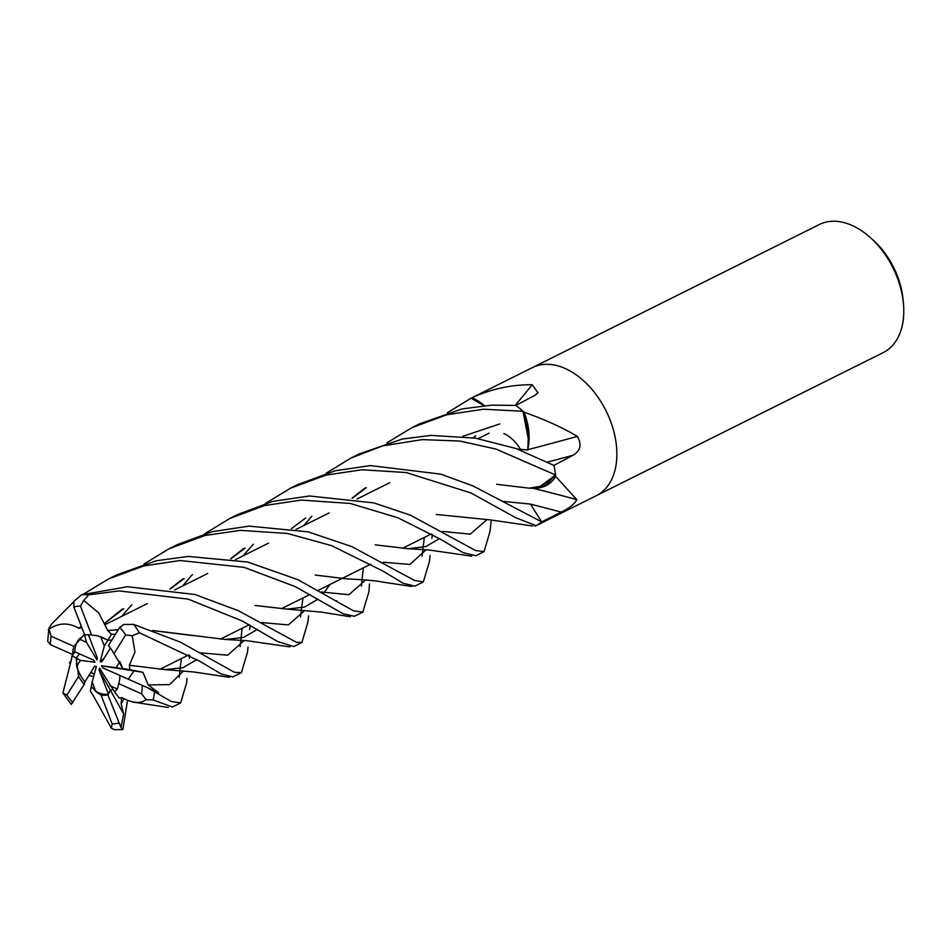 <?xml version="1.0" encoding="UTF-8"?>
<svg xmlns="http://www.w3.org/2000/svg" width="951" height="951" viewBox="0 0 951 951"><rect width="100%" height="100%" fill="white"/><g stroke="black" fill="none" stroke-linecap="round" stroke-linejoin="round"><path stroke-width="1.43" d="M447.445 412.722L471.03 398.207L483.893 405.649L471.09 398.219L477.818 401.465M95.778 691.377L91.272 686.563L92.188 682.069L95.778 691.377A32.203 20.958 -116.5 0 0 97.905 692.447A32.203 20.958 -116.5 0 0 108.45 694.159L99.118 670.039L99.582 668.184L114.584 691.852L117.567 688.619L118.72 683.626A32.203 20.958 -116.5 0 0 119.933 675.472L147.25 687.585L171.299 701.505L180.642 702.92L172.428 707.021L153.135 699.936A71.563 46.575 -116.5 0 0 154.549 691.579M94.304 674.104L90.785 672.416M76.662 666.413L76.27 658.08L80.443 660.374L76.662 666.413A32.203 20.958 -116.5 0 0 84.889 681.879L94.648 666.223L96.348 666.401L92.188 682.069M75.022 651.899L72.05 655.75L76.27 658.08L79.504 653.884L76.27 658.08L78.624 676.387L66.903 695.11L62.909 693.029L71.242 704.394L84.235 684.387L84.889 681.879M79.135 639.06L84.58 634.888L86.505 642.341L79.135 639.06A32.203 20.958 -116.5 0 0 74.689 651.756L93.78 660.208L95.017 662.253L80.443 660.374M84.413 634.258L73.893 646.371A32.203 20.958 -116.5 0 0 72.68 654.538L74.689 651.756M596.146 495.744A71.563 46.575 -116.5 0 0 596.301 495.673L883.206 352.619A71.563 46.575 -116.5 0 0 903.45 303.761A71.563 46.575 -116.5 0 0 870.545 237.774A71.563 46.575 -116.5 0 0 852.048 225.435A71.563 46.575 -116.5 0 0 819.346 224.531L532.429 367.585A71.563 46.575 -116.5 0 0 532.287 367.657M565.132 368.489A71.563 46.575 -116.5 0 0 532.429 367.585A71.563 46.575 -116.5 0 1 565.132 368.489A71.563 46.575 -116.5 0 1 614.215 433.002A71.563 46.575 -116.5 0 1 596.301 495.673A71.563 46.575 -116.5 0 0 614.215 433.002A71.563 46.575 -116.5 0 0 565.132 368.489M484.392 405.613A52.471 34.153 -116.5 0 0 472.29 397.863A9.676 6.3 63.5 0 1 471.648 397.887A71.563 46.575 -116.5 0 0 471.637 397.887A71.563 46.575 -116.5 0 0 471.007 398.219M532.429 367.585L472.73 397.363C492.024 388.781 511.852 384.573 532.215 384.739L538.004 392.846L534.533 395.568L515.811 405.435L491.572 405.162L462.103 408.918L419.641 423.825M533.154 488.279A1210.219 556.501 -151 0 1 576.793 499.632C574.404 504.185 569.197 508.345 561.149 512.09L541.678 521.909A71.563 46.575 -116.5 0 1 535.508 525.986L535.175 526.141A1187.371 566.427 -84.7 0 0 534.914 526.034M530.456 504.078L503.816 501.439L530.456 504.078L541.69 521.897L473.099 485.973L440.8 474.145L370.403 465.574L335.287 470.745L297.806 484.57M533.238 488.279L538.111 488.006A52.471 34.153 -116.5 0 0 555.527 476.748A1187.371 546.005 -151 0 1 556.121 476.891L576.793 499.632M555.527 476.748A9.676 6.3 63.5 0 1 555.646 475.975L556.121 476.891M524.239 412.675A9.676 6.3 63.5 0 1 523.716 411.926A71.563 46.575 -116.5 0 0 515.811 405.435A71.563 46.575 -116.5 0 1 522.991 411.26L528.934 442.263A52.471 34.153 -116.5 0 0 524.239 412.675A1187.371 218.635 164.1 0 0 524.904 412.508C545.161 419.676 562.659 427.641 577.388 436.414C582 444.581 580.514 450.869 572.942 455.279L553.91 465.408L515.989 448.515L475.476 438.149L430.934 435.403L402.297 439.041L359.466 453.817L351.026 458.025L382.92 445.805L422.47 439.612L459.963 441.062L496.042 449.098L555.539 474.989L538.111 488.006M523.716 411.926L524.904 412.508M555.646 475.975A71.563 46.575 -116.5 0 0 553.91 465.408A71.563 46.575 -116.5 0 1 555.539 474.989M535.14 525.986A9.676 6.3 63.5 0 1 535.508 525.986L596.301 495.673M527.888 449.68A1210.219 222.843 164.1 0 0 577.388 436.414M527.686 450.061L528.934 442.263L527.817 450.001L517.95 449.205M540.049 487.613L555.503 475.036L545.565 485.462L529.101 488.172L533.297 488.279M515.204 405.388A1210.219 981.373 115.9 0 0 532.215 384.739M529.029 438.233L523.014 411.331L528.53 431.421L527.817 449.989L517.582 449.074M903.45 303.761L903.093 299.815A64.406 41.915 -116.5 0 0 873.482 240.425L870.545 237.774M93.103 695.431L90.357 691.115L91.272 686.563L97.359 692.72L101.032 695.015A32.203 20.958 -116.5 0 0 107.855 694.86L110.316 690.093L112.979 689.713L110.316 690.093L99.118 670.039M127.541 700.293L122.881 729.5L121.015 727.551L123.606 713.868L110.316 690.093L108.45 694.159M100.723 636.683L107.891 640.178L111.79 640.142L107.879 640.178L104.313 646.002L100.723 636.683M119.838 661.658L122.893 668.66L133.984 670.895L128.314 679.192L133.984 670.895L116.058 667.685L119.838 661.658M109.995 685.719L117.365 689L114.584 691.852L119.232 698.07L122.215 697.713M521.065 450.358A32.203 20.958 -116.5 0 0 520.53 449.419M520.459 449.312A32.203 20.958 -116.5 0 0 503.864 433.549M88.36 634.697L97.382 658.021L96.919 659.875L97.204 657.545M96.919 659.875L86.505 642.341M110.411 648.118L101.852 661.848L100.152 661.658L104.111 658.223M100.152 661.658L104.313 646.002M119.933 675.483L102.72 667.852L101.484 665.819L142.935 672.286L129.811 669.647L129.502 665.26L134.412 665.985M101.484 665.819L116.058 667.685M115.451 634.258L111.505 634.281L107.879 640.178L98.06 635.886L91.581 634.995L80.431 606.084L83.747 600.45L88.657 594.827L119.03 590.916L188.215 599.142L242.243 620.979L277.466 641.45L293.693 646.561L301.847 642.484L296.379 642.258L238.499 610.768L194.86 594.47L127.422 586.731L81.536 594.791L73.916 601.294L73.845 606.94L84.758 635.137A32.203 20.958 -116.5 0 1 91.581 634.995M129.811 669.647L122.893 668.66L113.989 653.622A32.203 20.958 -116.5 0 0 108.378 645.61L119.79 627.303L123.701 624.462L133.687 624.403L180.417 642.139L234.421 672.298L241.376 672.642L232.876 676.874L221.31 674.033L199.508 661.123L139.405 632.795A71.563 46.575 -116.5 0 0 133.687 624.403M248.009 647.215L247.438 652.41L241.376 672.642M250.208 625.318L249.649 629.598M240.116 646.656L241.055 638.085M241.079 637.883L242.089 628.302M326.122 473.253L351.026 458.025M186.967 678.36L186.646 682.723L180.642 702.92M189.772 655.441L189.344 658.377M179.228 677.219L180.084 668.505M180.108 668.28L181.451 658.544M265.365 503.483L290.554 488.184L326.145 475.096L362.022 469.758L406.255 472.552L470.983 492.987L515.62 517.665L536.114 525.677A71.563 46.575 -116.5 0 0 541.69 521.897M308.6 615.903L307.886 622.263L301.847 642.484M300.504 616.949L301.586 607.927M301.622 607.713L302.989 597.941M386.843 442.916L412.009 427.617L446.911 414.731L483.453 409.215L522.991 411.26M491.287 520.007L490.027 531.454L484.011 551.663L475.488 550.463L410.261 515.109L373.909 502.924L309.432 495.982L272.925 501.355L237.988 514.396L229.821 518.461L264.449 505.587L301.217 500.071L350.289 503.459L398.053 517.82L440.551 539.265L463.054 552.626L475.88 555.717L484.011 551.663M204.762 533.737L229.821 518.461M361.499 586.113L362.212 577.685M362.224 577.459L363.425 567.806M369.535 583.962L368.869 591.867L362.83 612.087L353.582 610.875L297.829 579.635L247.581 562.017L188.179 556.43L156.368 560.733L116.783 574.82L108.592 578.909M73.893 646.371L51.033 636.195L48.905 628.278L51.627 624.011L73.762 601.733M83.367 594.232L108.557 578.921L143.72 565.976L180.012 560.508L244.11 567.367L295.214 586.589L343.192 613.764L354.426 616.272L362.64 612.171M422.042 556.216L423.124 547.312M423.147 547.11L424.336 537.434M432.301 534.545L431.885 538.325M430.137 555.455L429.388 561.684L423.326 581.917L414.422 580.407L351.906 546.647L308.148 531.847L248.984 526.117L212.382 531.645L177.516 544.543L169.005 548.786L205.071 535.484L240.472 530.361L287.44 533.475L331.685 545.684L382.837 571.016L402.951 583.153L414.898 586.125L423.326 581.917M144.017 564.026L169.005 548.786M129.384 665.248L134.983 652.029L132.213 635.72L139.405 632.795M129.681 665.272L165.117 669.611L182.877 667.745L196.881 659.518M496.636 484.273L529.101 488.172M147.524 687.716L158.603 692.708L148.166 684.922L142.935 672.286M148.166 684.922L169.623 684.601L183.614 670.824L169.623 684.601L148.166 684.922M243.135 555.8L251.397 546.338L243.135 555.8M251.646 546.076L253.382 544.21L251.646 546.076M78.576 628.361L81.358 626.376M81.869 627.672L78.541 628.231L81.441 626.566M462.899 436.283L499.739 423.956M254.927 605.466L287.119 609.104L304.486 607.107L318.05 599.118M324.041 592.663L329.878 584.532M78.481 628.029C68.056 622.216 57.999 622.762 48.287 629.681M261.335 622.525L288.379 624.926L304.891 610.352L288.379 624.926L261.335 622.525M93.115 695.336L111.374 728.3L114.988 729.75L122.881 729.5M375.253 544.864L408.229 548.715L425.786 546.587L439.433 538.623M169.896 589.026L182.782 578.921M88.847 675.543L93.662 676.506M121.633 616.391L129.895 606.904L121.633 616.391M130.132 606.631L131.844 604.812L130.132 606.631M383.312 562.267L409.893 564.418L426.191 549.737L409.893 564.418L383.312 562.267M122.132 697.606L122.346 697.879C133.235 703.455 141.283 703.918 146.454 699.27M243.551 548.572L230.713 558.736M436.295 514.467L490.371 519.9L532.703 526.022M118.72 683.626L141.58 693.814L146.026 699.651L153.135 699.936M123.606 713.868L121.157 703.823L121.478 697.642M121.157 703.823L123.999 698.723M182.616 585.982L190.485 576.734M190.747 576.437L192.447 574.594M442.607 531.431L470.281 534.153L487.055 519.567M321.141 591.986L348.898 594.696L365.707 579.932M105.002 623.024L122.18 609.127M411.688 586.458L382.397 582.048C376.905 580.823 365.113 579.777 346.984 578.886L315.245 575.07M473.313 437.769L475.631 435.831M72.05 655.75L71.266 660.683M48.905 628.278L47.693 641.259L50.367 644.647L72.68 654.538M71.147 660.636L62.909 693.029M200.732 652.873L227.729 655.203L244.193 640.451M303.761 525.582L311.857 516.179M111.505 634.281L107.653 630.513L118.197 629.847M152.849 630.596L193.005 635.589M352.06 498.169L364.899 488.089M107.606 630.62L118.293 629.693M152.54 630.477L225.732 639.488L243.563 637.42L257.459 629.36M107.748 630.358L98.666 612.848L83.747 600.45M121.015 727.551L107.855 694.86M101.032 695.015L112.17 723.913L111.374 728.3M113.989 653.622L125.71 634.899L132.213 635.732M78.624 676.387A32.203 20.958 -116.5 0 0 84.235 684.387M530.503 504.149A1208.483 555.717 -151 0 1 561.149 512.09M547.419 462.138A1208.483 222.522 164.1 0 0 572.942 455.279M88.657 594.827A71.563 46.575 -116.5 0 0 81.536 594.791M141.58 693.814A62.623 40.75 -116.5 0 0 142.246 685.362M112.17 723.913A62.623 40.75 -116.5 0 0 118.768 723.069M66.903 695.11A62.623 40.75 -116.5 0 0 72.823 702.706M125.71 634.899A62.623 40.75 -116.5 0 0 119.79 627.303M80.431 606.084A62.623 40.75 -116.5 0 0 73.845 606.94M51.033 636.195A62.623 40.75 -116.5 0 0 50.367 644.647M105.609 624.379L147.262 603.612L105.609 624.379M174.758 589.905L207.687 573.477L174.758 589.905M235.646 559.545L268.562 543.128L235.646 559.545M296.07 529.41L329.248 512.874L296.07 529.41M357.005 499.037L389.732 482.716L357.005 499.037M478.151 438.625L489.147 433.145L478.151 438.625M159.863 669.302L188.762 654.894L159.863 669.302M220.454 639.084L249.198 624.759L220.454 639.084M281.401 608.699L310.145 594.375L281.401 608.699M318.24 590.333L341.647 578.66L318.24 590.333M341.837 578.565L370.724 564.169L341.837 578.565M402.701 548.216L431.29 533.963L402.701 548.216M298.959 483.988L290.554 488.184M420.152 423.564L412.021 427.617M165.117 669.611L193.849 671.988L229.381 677.326M291.41 528.637L305.735 517.915M287.119 609.104L321.39 612.111L350.408 616.771M408.229 548.715L428.568 549.94L471.827 556.157M170.098 589.061L184.256 578.481M132.248 701.969L168.315 707.485M230.915 558.772L245.073 548.109M105.038 623.095L123.701 608.652M337.011 601.139L336.297 600.723M71.468 659.982L69.482 662.918M352.274 498.205L366.385 487.649M225.732 639.488L246.571 640.665L289.936 646.894"/></g></svg>
